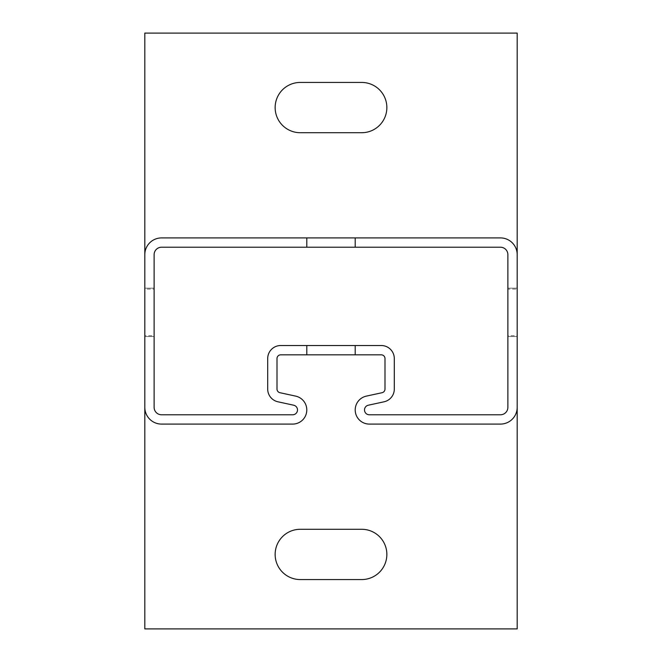 <?xml version="1.0" encoding="UTF-8"?>
<svg xmlns="http://www.w3.org/2000/svg" width="662" height="662" viewBox="0 0 662 662"><rect width="100%" height="100%" fill="white"/><g stroke="black" fill="none" stroke-linecap="round" stroke-linejoin="round"><path stroke-width="0.5" stroke-dasharray="3.31 2.48" d="M507.878 288.177L517.188 288.177L517.188 289.071L507.878 289.071L507.878 288.177L517.188 288.177L517.188 336.586L517.188 288.177L517.188 336.586L517.188 288.177L517.188 336.586L517.188 288.177L517.188 336.586L517.188 288.177L517.188 336.586L517.188 288.177L517.188 336.586L517.188 288.177L507.878 288.177L507.878 336.586L517.188 336.586L517.188 288.177L507.878 288.177L507.878 336.586L507.878 335.692L517.188 335.692L517.188 336.586L507.878 336.586L507.878 288.177L507.878 336.586L507.878 288.177L507.878 336.586L507.878 288.177L507.878 336.586L507.878 288.177L507.878 336.586L507.878 288.177L507.878 336.586L507.878 288.177L517.188 288.177L507.878 288.177M154.122 335.692L154.122 288.177L154.122 289.071L144.812 289.071L144.812 288.177L154.122 288.177L154.122 336.586L154.122 288.177L154.122 336.586L154.122 288.177L154.122 336.586L154.122 288.177L154.122 336.586L154.122 288.177L154.122 336.586L154.122 288.177L154.122 336.586L154.122 288.177L144.812 288.177L144.812 336.586L154.122 336.586L144.812 336.586L144.812 335.692L154.122 335.692L154.122 407.337A7.447 7.447 0 0 0 161.569 414.784L292.645 414.784A4.841 4.841 0 0 0 293.671 405.21L277.966 401.801A13.033 13.033 0 0 1 267.696 389.066L267.696 358.556A13.033 13.033 0 0 1 280.729 345.523L381.271 345.523A13.033 13.033 0 0 1 394.304 358.556L394.304 389.066A13.033 13.033 0 0 1 384.034 401.801L368.329 405.21A4.841 4.841 0 0 0 369.355 414.784L500.431 414.784A7.447 7.447 0 0 0 507.878 407.337L507.878 335.692M507.878 289.071L507.878 254.663A7.447 7.447 0 0 0 500.431 247.216L161.569 247.216A7.447 7.447 0 0 0 154.122 254.663L154.122 289.071M306.796 237.906L355.204 237.906L306.796 237.906L306.796 247.216L355.204 247.216L306.796 247.216L355.204 247.216L306.796 247.216L355.204 247.216L306.796 247.216L355.204 247.216L306.796 247.216L355.204 247.216L306.796 247.216L355.204 247.216L306.796 247.216L306.796 237.906L306.796 247.216L306.796 237.906L355.204 237.906L355.204 247.216L355.204 237.906L306.796 237.906L306.796 247.216L306.796 237.906L355.204 237.906L355.204 247.216L355.204 237.906L306.796 237.906L306.796 247.216L306.796 237.906L355.204 237.906L355.204 247.216L355.204 237.906L306.796 237.906L306.796 247.216L306.796 237.906L355.204 237.906L355.204 247.216L355.204 237.906L306.796 237.906L306.796 247.216L306.796 237.906L355.204 237.906L355.204 247.216L355.204 237.906L306.796 237.906L306.796 247.216M306.796 345.523L355.204 345.523L306.796 345.523L306.796 354.832L355.204 354.832L306.796 354.832L355.204 354.832L306.796 354.832L355.204 354.832L306.796 354.832L355.204 354.832L306.796 354.832L355.204 354.832L306.796 354.832L355.204 354.832L306.796 354.832L306.796 345.523L355.204 345.523L355.204 354.832L355.204 345.523L355.204 354.832L355.204 345.523L306.796 345.523L306.796 354.832L306.796 345.523L355.204 345.523L355.204 354.832L355.204 345.523L306.796 345.523L306.796 354.832L306.796 345.523L355.204 345.523L355.204 354.832L355.204 345.523L306.796 345.523L306.796 354.832L306.796 345.523L355.204 345.523L355.204 354.832L355.204 345.523L306.796 345.523L306.796 354.832L306.796 345.523L355.204 345.523L355.204 354.832L355.204 345.523L306.796 345.523L306.796 354.832M355.204 237.906L355.204 247.216M517.188 407.337A16.757 16.757 0 0 1 500.431 424.094L369.355 424.094A14.15 14.15 0 0 1 366.351 396.116L382.057 392.707A3.724 3.724 0 0 0 384.994 389.066L384.994 358.556A3.724 3.724 0 0 0 381.271 354.832L280.729 354.832A3.724 3.724 0 0 0 277.006 358.556L277.006 389.066A3.724 3.724 0 0 0 279.943 392.707L295.649 396.116A14.15 14.15 0 0 1 292.645 424.094L161.569 424.094A16.757 16.757 0 0 1 144.812 407.337M355.204 345.523L355.204 354.832M507.878 336.586L517.188 336.586L507.878 336.586M144.812 336.586L154.122 336.586L144.812 336.586L144.812 288.177L154.122 288.177L144.812 288.177L144.812 336.586L154.122 336.586L144.812 336.586L144.812 288.177L154.122 288.177L144.812 288.177L144.812 336.586L154.122 336.586L144.812 336.586L144.812 288.177L154.122 288.177L144.812 288.177L144.812 336.586L154.122 336.586L144.812 336.586L144.812 288.177L154.122 288.177L144.812 288.177L144.812 336.586L154.122 336.586L144.812 336.586L144.812 288.177L154.122 288.177L144.812 288.177L144.812 336.586L154.122 336.586L144.812 336.586L144.812 288.177L154.122 288.177L144.812 288.177L144.812 336.586M144.812 254.663A16.757 16.757 0 0 1 161.569 237.906L500.431 237.906A16.757 16.757 0 0 1 517.188 254.663M144.812 289.071L144.812 335.692M517.188 335.692L517.188 289.071M300.283 529.286A25.139 25.139 0 0 0 275.144 554.425A25.139 25.139 0 0 0 300.283 579.564L361.725 579.564A25.139 25.139 0 0 0 386.856 554.425A25.139 25.139 0 0 0 361.725 529.286L300.283 529.286M300.283 82.436A25.139 25.139 0 0 0 275.144 107.575A25.139 25.139 0 0 0 300.283 132.714L361.725 132.714A25.139 25.139 0 0 0 386.856 107.575A25.139 25.139 0 0 0 361.725 82.436L300.283 82.436M144.812 33.1L144.812 628.9L517.188 628.9L517.188 33.1L144.812 33.1"/><path stroke-width="0.99" d="M355.204 247.216L306.796 247.216L306.796 237.906L355.204 237.906L355.204 247.216L500.431 247.216A7.447 7.447 0 0 1 507.878 254.663L507.878 407.337A7.447 7.447 0 0 1 500.431 414.784L369.355 414.784A4.841 4.841 0 0 1 368.329 405.21L384.034 401.801A13.033 13.033 0 0 0 394.304 389.066L394.304 358.556A13.033 13.033 0 0 0 381.271 345.523L355.204 345.523L355.204 354.832L306.796 354.832L306.796 345.523L355.204 345.523M306.796 354.832L280.729 354.832A3.724 3.724 0 0 0 277.006 358.556L277.006 389.066A3.724 3.724 0 0 0 279.943 392.707L295.649 396.116A14.15 14.15 0 0 1 292.645 424.094L161.569 424.094A16.757 16.757 0 0 1 144.812 407.337L144.812 254.663A16.757 16.757 0 0 1 161.569 237.906L306.796 237.906M306.796 345.523L280.729 345.523A13.033 13.033 0 0 0 267.696 358.556L267.696 389.066A13.033 13.033 0 0 0 277.966 401.801L293.671 405.21A4.841 4.841 0 0 1 292.645 414.784L161.569 414.784A7.447 7.447 0 0 1 154.122 407.337L154.122 254.663A7.447 7.447 0 0 1 161.569 247.216L306.796 247.216M355.204 237.906L500.431 237.906A16.757 16.757 0 0 1 517.188 254.663L517.188 407.337A16.757 16.757 0 0 1 500.431 424.094L369.355 424.094A14.15 14.15 0 0 1 366.351 396.116L382.057 392.707A3.724 3.724 0 0 0 384.994 389.066L384.994 358.556A3.724 3.724 0 0 0 381.271 354.832L355.204 354.832M144.812 407.337L144.812 628.9L517.188 628.9L517.188 407.337M300.283 579.564A25.139 25.139 0 0 1 275.144 554.425A25.139 25.139 0 0 1 300.283 529.286L361.725 529.286A25.139 25.139 0 0 1 386.856 554.425A25.139 25.139 0 0 1 361.725 579.564L300.283 579.564M517.188 254.663L517.188 33.1L144.812 33.1L144.812 254.663M361.725 82.436A25.139 25.139 0 0 1 386.856 107.575A25.139 25.139 0 0 1 361.725 132.714L300.283 132.714A25.139 25.139 0 0 1 275.144 107.575A25.139 25.139 0 0 1 300.283 82.436L361.725 82.436"/></g></svg>
